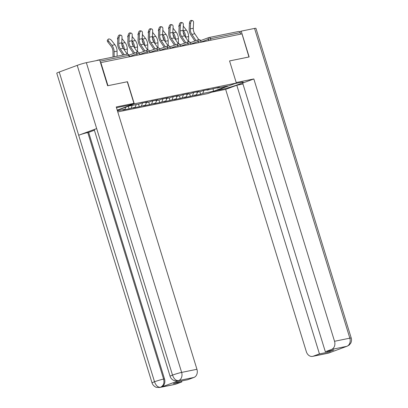 <?xml version="1.0" encoding="UTF-8"?>
<svg xmlns="http://www.w3.org/2000/svg" width="408" height="408" viewBox="0 0 408 408"><rect width="100%" height="100%" fill="white"/><g stroke="black" fill="none" stroke-linecap="round" stroke-linejoin="round"><path stroke-width="0.61" d="M117.759 111.909L207.927 93.559L236.359 83.048L134.278 103.826L117.213 110.135M213.093 88.592L213.425 91.275L227.848 85.945L217.204 88.113L219.356 87.312L206.978 90.188L206.56 89.918M213.425 91.275L202.776 93.442L200.619 94.238L199.823 91.647M197.513 92.116L196.554 94.712L194.397 95.508L200.619 94.238M196.554 94.712L190.398 96.319L189.603 93.728M187.292 94.197L186.329 96.793L184.176 97.588L190.398 96.319M186.329 96.793L180.178 98.399L179.382 95.809M177.072 96.278L176.108 98.869L173.956 99.669L180.178 98.399M176.108 98.869L169.958 100.48L169.162 97.889M166.852 98.359L165.888 100.949L163.73 101.75L169.958 100.48M165.888 100.949L159.737 102.561L158.936 99.97M156.631 100.439L155.667 103.03L153.51 103.831L159.737 102.561M155.667 103.03L149.517 104.642L148.716 102.051M146.406 102.52L145.447 105.111L143.29 105.912L149.517 104.642M145.447 105.111L139.291 106.723L138.496 104.132M136.185 104.601L135.226 107.192L133.069 107.987L139.291 106.723M135.226 107.192L129.071 108.803L128.296 106.289M125.766 107.222L125.001 109.273L122.849 110.068L129.071 108.803M125.001 109.273L117.422 110.818M117.285 110.359L128.78 106.106L139.429 103.943L141.586 103.142L147.808 101.878L145.651 102.673L149.649 101.862L151.807 101.062L158.029 99.797L155.876 100.592L159.87 99.782L162.027 98.981L168.249 97.716L166.097 98.512L170.09 97.701L172.247 96.9L178.475 95.635L176.317 96.431L180.316 95.62L182.468 94.824L188.695 93.554L186.538 94.35L190.536 93.539L192.688 92.743L198.915 91.474L196.758 92.269L200.756 91.458L202.914 90.663L209.136 89.393L206.978 90.188M193.662 92.545L192.556 95.523M183.442 94.625L182.335 97.604M196.758 92.269L196.34 91.999M173.216 96.706L172.115 99.685M186.538 94.35L186.119 94.08M162.996 98.787L161.889 101.765M176.317 96.431L175.894 96.161M152.776 100.868L151.669 103.846M166.097 98.512L165.674 98.241M142.555 102.949L141.449 105.927M155.876 100.592L155.453 100.322M132.192 105.412L131.228 108.008M145.651 102.673L145.233 102.403M98.129 60.267A1.657 1.321 -101.5 0 0 97.512 60.211A1.657 1.321 -101.5 0 0 97.359 60.257L96.349 60.629M127.286 81.768L107.824 85.721M107.947 85.675L100.853 62.602L100.536 62.72M248.957 56.992L241.985 33.874L100.853 62.602M238.491 31.528A1.657 1.321 78.5 0 1 238.644 31.482A1.657 1.321 78.5 0 1 240.22 32.65L240.679 34.139M249.079 56.947L229.556 60.925L236.359 83.048M127.474 81.702L134.278 103.826M203.883 90.464L202.776 93.442M217.204 88.113L216.781 87.837M129.229 56.824L128.77 55.335A1.657 1.321 -101.5 0 0 127.194 54.172L123.242 48.312A7.405 5.896 -101.5 0 1 122.13 45.977A7.405 5.896 -101.5 0 1 121.732 42.815L122.012 37.322A2.489 1.433 100.5 0 0 120.992 35.18A2.489 1.433 100.5 0 0 119.059 37.924L118.784 43.416A7.405 5.896 -101.5 0 0 119.182 46.578A7.405 5.896 -101.5 0 0 120.294 48.914L124.241 54.769M122.976 55.029L119.432 49.766A8.843 7.043 78.5 0 1 118.106 46.976A8.843 7.043 78.5 0 1 117.626 43.197L117.907 37.709A2.489 1.433 -79.5 0 1 119.835 34.966L120.992 35.18M117.127 56.217L117.065 51.133A8.843 7.043 -101.5 0 0 116.576 48.027A8.843 7.043 -101.5 0 0 114.867 44.712L111.614 40.525A2.489 1.275 40.5 0 0 108.248 39.209A2.489 1.275 40.5 0 0 108.666 41.126L107.865 42.065L111.119 46.247A7.405 5.896 78.5 0 1 112.547 49.026A7.405 5.896 78.5 0 1 112.96 51.627L113.026 57.054M114.179 56.819L114.112 51.729A8.843 7.043 -101.5 0 0 113.628 48.628A8.843 7.043 -101.5 0 0 111.919 45.308L108.666 41.126M107.865 42.065A2.489 1.275 -139.5 0 1 107.447 40.147L108.248 39.209M170.09 376.273A6.798 0.5 -17.1 0 1 172.513 375.11C173.915 378.91 175.884 380.746 178.424 380.618L175.838 380.929L173.609 380.327C171.865 379.471 170.692 378.119 170.09 376.273L94.248 129.744A6.798 0.5 -17.1 0 1 96.671 128.581L77.224 65.367A6.798 0.5 -17.1 0 1 86.353 62.664L99.685 59.95L107.625 85.762L127.286 81.758L133.926 103.357L129.163 105.121L119.855 107.013A12.434 0.918 162.9 0 0 116.499 107.804M133.926 103.357L116.239 106.957L196.942 369.291A6.63 5.279 78.5 0 1 193.912 377.451L187.736 379.736L179.285 381.455L173.395 383.632L181.851 381.913L175.675 384.193A6.63 5.279 78.5 0 1 175.052 384.372L159.752 387.488A6.63 5.279 -101.5 0 0 160.375 387.309L175.675 384.193M159.752 387.488L156.544 387.36C156.825 387.595 153.209 386.468 152.056 382.939L56.768 73.195A6.798 0.5 -17.1 0 1 59.237 72.017L78.683 135.232A6.798 0.5 -17.1 0 1 87.766 132.544L163.608 379.073L164.495 378.889A6.63 5.279 78.5 0 1 161.466 387.054L179.291 380.465A6.63 5.279 78.5 0 1 178.668 380.639L177.786 380.822M77.224 65.367L59.237 72.017M86.353 62.664L181.642 372.407A6.798 0.5 -17.1 0 0 172.513 375.11L96.671 128.581L78.683 135.232L154.525 381.76C155.912 385.56 157.871 387.396 160.4 387.284L160.375 387.309M181.851 381.913L181.565 380.99M94.396 130.239L88.653 132.36L164.495 378.889M88.653 132.36L87.766 132.544M221.758 88.444L222.023 89.316A12.434 0.918 162.9 0 0 235.38 85.542A12.434 0.918 162.9 0 0 243.234 82.212A12.434 0.918 162.9 0 0 240.679 82.421L234.84 83.609M222.023 89.316L216.184 90.505M211.421 92.269L225.644 89.372L236.793 85.252L319.444 353.904L313.267 356.189L328.751 353.022L346.805 346.331L331.505 349.447A6.63 5.279 -101.5 0 0 334.535 341.287L349.835 338.171L254.546 28.427L241.21 31.141L249.15 56.952L229.561 60.94M242.964 83.992L236.793 85.252M327.614 351.262L327.894 352.186L333.78 350.008L325.329 351.727L242.678 83.074L253.832 78.953L334.535 341.287M236.207 82.538L253.832 78.953M225.644 89.372L306.347 351.706A6.63 5.279 -101.5 0 0 312.645 356.368A6.63 5.279 -101.5 0 0 313.267 356.189M254.546 28.427A6.798 0.5 -17.1 0 1 255.944 28.315L351.232 338.059A6.798 0.5 -17.1 0 0 349.835 338.171A6.63 5.279 78.5 0 1 346.805 346.331M239.608 31.732L241.21 31.141M325.329 351.727L331.505 349.447M327.894 352.186L319.444 353.904M329.74 352.492L328.772 352.996M329.169 352.895L328.756 353.022M351.232 338.059C351.772 339.925 351.558 341.705 350.6 343.388L349.095 345.142L346.78 346.356M137.165 55.213L136.762 53.912L139.332 53.229A1.657 1.657 0 0 0 137.414 52.091L133.462 46.237A7.405 5.896 -101.5 0 1 132.35 43.896A7.405 5.896 -101.5 0 1 131.952 40.734L132.233 35.241A2.489 1.433 100.5 0 0 131.213 33.099A2.489 1.433 100.5 0 0 129.285 35.843L129.005 41.335A7.405 5.896 -101.5 0 0 129.402 44.498A7.405 5.896 -101.5 0 0 130.514 46.833L134.716 53.066M133.569 53.489L129.652 47.685A8.843 7.043 78.5 0 1 128.326 44.895A8.843 7.043 78.5 0 1 127.852 41.116L128.127 35.629A2.489 1.433 -79.5 0 1 130.055 32.885L131.213 33.099M147.385 53.132L146.987 51.831L149.552 51.148A1.657 1.657 0 0 0 147.635 50.011L143.682 44.156A7.405 5.896 -101.5 0 1 142.571 41.815A7.405 5.896 -101.5 0 1 142.173 38.653L142.453 33.16A2.489 1.433 100.5 0 0 141.433 31.018A2.489 1.433 100.5 0 0 139.505 33.762L139.225 39.255A7.405 5.896 -101.5 0 0 139.623 42.417A7.405 5.896 -101.5 0 0 140.734 44.752L144.937 50.985M143.789 51.413L139.873 45.604A8.843 7.043 78.5 0 1 138.547 42.815A8.843 7.043 78.5 0 1 138.072 39.041L138.348 33.548A2.489 1.433 -79.5 0 1 140.281 30.804L141.433 31.018M157.855 47.93L153.903 42.075A7.405 5.896 -101.5 0 1 152.796 39.734A7.405 5.896 -101.5 0 1 152.398 36.572L152.674 31.079A2.489 1.433 100.5 0 0 151.654 28.937A2.489 1.433 100.5 0 0 149.726 31.681L149.445 37.174A7.405 5.896 -101.5 0 0 149.843 40.336A7.405 5.896 -101.5 0 0 150.955 42.672L155.162 48.904M154.01 49.332L150.093 43.523A8.843 7.043 78.5 0 1 148.767 40.734A8.843 7.043 78.5 0 1 148.293 36.96L148.568 31.467A2.489 1.433 -79.5 0 1 150.501 28.723L151.654 28.937M167.826 48.97L167.428 47.675L169.993 46.986A1.657 1.657 0 0 0 168.081 45.849L164.123 39.994A7.405 5.896 -101.5 0 1 163.016 37.653A7.405 5.896 -101.5 0 1 162.619 34.491L162.894 29.004A2.489 1.433 100.5 0 0 161.874 26.857A2.489 1.433 100.5 0 0 159.946 29.6L159.671 35.093A7.405 5.896 -101.5 0 0 160.069 38.255A7.405 5.896 -101.5 0 0 161.175 40.591L165.383 46.823M164.23 47.252L160.313 41.448A8.843 7.043 78.5 0 1 158.987 38.653A8.843 7.043 78.5 0 1 158.513 34.879L158.794 29.386A2.489 1.433 -79.5 0 1 160.721 26.642L161.874 26.857M178.046 46.889L177.648 45.594L180.219 44.905A1.657 1.657 0 0 0 178.301 43.768L174.349 37.913A7.405 5.896 -101.5 0 1 173.237 35.572A7.405 5.896 -101.5 0 1 172.839 32.41L173.114 26.923A2.489 1.433 100.5 0 0 172.1 24.776A2.489 1.433 100.5 0 0 170.167 27.52L169.891 33.012A7.405 5.896 -101.5 0 0 170.289 36.174A7.405 5.896 -101.5 0 0 171.401 38.51L175.603 44.742M174.451 45.171L170.534 39.367A8.843 7.043 78.5 0 1 169.208 36.572A8.843 7.043 78.5 0 1 168.734 32.798L169.014 27.305A2.489 1.433 -79.5 0 1 170.942 24.562L172.1 24.776M121.875 44.946A7.405 5.896 78.5 0 1 122.772 46.946A7.405 5.896 78.5 0 1 123.022 47.976M124.338 49.944L124.338 49.654A8.843 7.043 -101.5 0 0 123.848 46.548A8.843 7.043 -101.5 0 0 122.14 43.228L121.737 42.712M127.347 54.147L127.286 49.052A8.843 7.043 -101.5 0 0 126.796 45.951A8.843 7.043 -101.5 0 0 125.088 42.631L121.946 38.587M117.81 39.581A2.489 1.275 -139.5 0 1 117.667 38.066L117.902 37.791M132.1 42.865A7.405 5.896 78.5 0 1 132.993 44.865A7.405 5.896 78.5 0 1 133.243 45.895M134.564 47.863L134.558 47.573A8.843 7.043 -101.5 0 0 134.069 44.467A8.843 7.043 -101.5 0 0 132.36 41.147L131.957 40.632M137.567 52.066L137.506 46.971A8.843 7.043 -101.5 0 0 137.017 43.87A8.843 7.043 -101.5 0 0 135.308 40.55L132.166 36.506M128.036 37.5A2.489 1.275 -139.5 0 1 127.888 35.986L128.122 35.715M142.321 40.785A7.405 5.896 78.5 0 1 143.213 42.784A7.405 5.896 78.5 0 1 143.468 43.814M144.784 45.783L144.779 45.492A8.843 7.043 -101.5 0 0 144.289 42.386A8.843 7.043 -101.5 0 0 142.586 39.066L142.178 38.551M147.793 49.985L147.727 44.89A8.843 7.043 -101.5 0 0 147.237 41.789A8.843 7.043 -101.5 0 0 145.534 38.469L142.387 34.425M138.256 35.419A2.489 1.275 -139.5 0 1 138.113 33.905L138.343 33.635M152.541 38.704A7.405 5.896 78.5 0 1 153.434 40.708A7.405 5.896 78.5 0 1 153.689 41.733M155.004 43.702L154.999 43.411A8.843 7.043 -101.5 0 0 154.51 40.305A8.843 7.043 -101.5 0 0 152.806 36.985L152.403 36.47M158.013 47.904L157.947 42.809A8.843 7.043 -101.5 0 0 157.463 39.709A8.843 7.043 -101.5 0 0 155.754 36.389L152.612 32.344M148.476 33.339A2.489 1.275 -139.5 0 1 148.334 31.824L148.568 31.554M162.761 36.623A7.405 5.896 78.5 0 1 163.654 38.627A7.405 5.896 78.5 0 1 163.909 39.653M165.225 41.621L165.22 41.33A8.843 7.043 -101.5 0 0 164.735 38.224A8.843 7.043 -101.5 0 0 163.027 34.91L162.624 34.389M168.234 45.823L168.167 40.729A8.843 7.043 -101.5 0 0 167.683 37.628A8.843 7.043 -101.5 0 0 165.974 34.308L162.833 30.263M158.697 31.258A2.489 1.275 -139.5 0 1 158.554 29.748L158.789 29.473M188.272 44.809L187.869 43.513L190.439 42.825A1.657 1.657 0 0 0 188.522 41.687L184.569 35.833A7.405 5.896 -101.5 0 1 183.457 33.492A7.405 5.896 -101.5 0 1 183.059 30.33L183.34 24.842A2.489 1.433 100.5 0 0 182.32 22.695A2.489 1.433 100.5 0 0 180.387 25.439L180.112 30.931A7.405 5.896 -101.5 0 0 180.509 34.093A7.405 5.896 -101.5 0 0 181.621 36.434L185.824 42.662M184.671 43.09L180.759 37.286A8.843 7.043 78.5 0 1 179.433 34.491A8.843 7.043 78.5 0 1 178.954 30.717L179.234 25.225A2.489 1.433 -79.5 0 1 181.162 22.481L182.32 22.695M172.982 34.542A7.405 5.896 78.5 0 1 173.879 36.547A7.405 5.896 78.5 0 1 174.129 37.572M175.445 39.54L175.445 39.25A8.843 7.043 -101.5 0 0 174.956 36.149A8.843 7.043 -101.5 0 0 173.247 32.829L172.844 32.309M178.454 43.743L178.393 38.648A8.843 7.043 -101.5 0 0 177.903 35.547A8.843 7.043 -101.5 0 0 176.195 32.227L173.053 28.188M168.917 29.177A2.489 1.275 -139.5 0 1 168.774 27.668L169.009 27.392M198.492 42.728L198.089 41.432L200.66 40.744A1.657 1.657 0 0 0 198.742 39.607L194.789 33.752A7.405 5.896 -101.5 0 1 193.678 31.411A7.405 5.896 -101.5 0 1 193.28 28.249L193.56 22.761A2.489 1.433 100.5 0 0 192.54 20.614A2.489 1.433 100.5 0 0 190.613 23.358L190.332 28.851A7.405 5.896 -101.5 0 0 190.73 32.013A7.405 5.896 -101.5 0 0 191.842 34.354L196.044 40.581M194.897 41.009L190.98 35.205A8.843 7.043 78.5 0 1 189.654 32.41A8.843 7.043 78.5 0 1 189.179 28.636L189.455 23.144A2.489 1.433 -79.5 0 1 191.388 20.4L192.54 20.614M183.202 32.462A7.405 5.896 78.5 0 1 184.1 34.466A7.405 5.896 78.5 0 1 184.35 35.491M185.666 37.46L185.666 37.169A8.843 7.043 -101.5 0 0 185.176 34.068A8.843 7.043 -101.5 0 0 183.467 30.748L183.065 30.228M188.674 41.662L188.613 36.567A8.843 7.043 -101.5 0 0 188.124 33.466A8.843 7.043 -101.5 0 0 186.415 30.146L183.274 26.107M179.138 27.096A2.489 1.275 -139.5 0 1 178.995 25.587L179.229 25.311M129.555 56.758L129.112 55.304L128.77 55.335L100.062 61.18M240.22 32.65L210.538 38.689A1.657 1.321 78.5 0 0 208.967 37.526A1.657 1.321 78.5 0 0 208.809 37.572A1.657 0.994 69.7 0 0 208.723 37.597L200.603 40.596L208.636 37.633M208.712 40.647L208.315 39.352L210.538 38.689L210.997 40.183M137.261 52.132A1.657 0.994 69.7 0 0 137.17 52.158A1.657 0.994 69.7 0 0 136.762 53.912L129.504 56.595M147.482 50.051A1.657 0.994 69.7 0 0 147.395 50.077A1.657 0.994 69.7 0 0 146.987 51.831L139.73 54.514M157.605 51.051L157.208 49.751L149.95 52.433M167.923 45.89A1.657 0.994 69.7 0 0 167.836 45.915A1.657 0.994 69.7 0 0 167.428 47.675L160.171 50.357M178.148 43.814A1.657 0.994 69.7 0 0 178.056 43.835A1.657 0.994 69.7 0 0 177.648 45.594L170.391 48.277M188.369 41.733A1.657 0.994 69.7 0 0 188.277 41.759A1.657 0.994 69.7 0 0 187.869 43.513L180.611 46.196M198.589 39.653A1.657 0.994 69.7 0 0 198.497 39.678A1.657 0.994 69.7 0 0 198.089 41.432L190.837 44.115M238.644 31.482L208.967 37.526A1.657 1.657 0 0 0 208.723 37.597A1.657 0.994 69.7 0 0 208.315 39.352L201.057 42.034M157.702 47.971A1.657 0.994 69.7 0 0 157.615 47.996A1.657 0.994 69.7 0 0 157.208 49.751L159.773 49.067A1.657 1.657 0 0 0 157.615 47.996L149.501 51M123.242 48.312L120.294 48.914M119.059 37.924L117.907 37.709M121.732 42.815L118.784 43.416M111.919 45.308L114.867 44.712M114.112 51.729L117.065 51.133M161.466 387.054L160.4 387.284M193.912 377.451L178.429 380.618M178.403 380.644L179.291 380.465M178.612 380.567A6.63 5.279 78.5 0 0 181.642 372.407L196.942 369.291M152.056 382.939A6.798 0.5 -17.1 0 1 154.525 381.76A6.798 0.5 -17.1 0 1 163.608 379.073C164.541 382.964 163.531 385.688 160.579 387.233M330.531 352.201L327.945 353.252A6.63 5.279 -101.5 0 0 328.567 353.073M347.147 346.249L346.596 346.407M133.462 46.237L130.514 46.833M129.285 35.843L128.127 35.629M131.952 40.734L129.005 41.335M143.682 44.156L140.734 44.752M139.505 33.762L138.348 33.548M142.173 38.653L139.225 39.255M153.903 42.075L150.955 42.672M149.726 31.681L148.568 31.467M152.398 36.572L149.445 37.174M164.123 39.994L161.175 40.591M159.946 29.6L158.794 29.386M162.619 34.491L159.671 35.093M174.349 37.913L171.401 38.51M170.167 27.52L169.014 27.305M172.839 32.41L169.891 33.012M122.14 43.228L125.088 42.631M124.338 49.654L127.286 49.052M132.36 41.147L135.308 40.55M134.558 47.573L137.506 46.971M142.586 39.066L145.534 38.469M144.779 45.492L147.727 44.89M152.806 36.985L155.754 36.389M154.999 43.411L157.947 42.809M163.027 34.91L165.974 34.308M165.22 41.33L168.167 40.729M184.569 35.833L181.621 36.434M180.387 25.439L179.234 25.225M183.059 30.33L180.112 30.931M173.247 32.829L176.195 32.227M175.445 39.25L178.393 38.648M194.789 33.752L191.842 34.354M190.613 23.358L189.455 23.144M193.28 28.249L190.332 28.851M183.467 30.748L186.415 30.146M185.666 37.169L188.613 36.567M97.512 60.211L127.194 54.172A1.657 1.657 0 0 1 129.112 55.304M129.055 55.157L137.17 52.158A1.657 1.657 0 0 1 137.414 52.091M139.776 54.677L139.332 53.229M139.276 53.076L147.395 50.077A1.657 1.657 0 0 1 147.635 50.011M150.001 52.596L149.552 51.148M160.222 50.516L159.773 49.067M159.722 48.919L167.836 45.915A1.657 1.657 0 0 1 168.081 45.849M170.442 48.435L169.993 46.986M169.942 46.838L178.056 43.835A1.657 1.657 0 0 1 178.301 43.768M180.662 46.359L180.219 44.905M180.163 44.758L188.277 41.759A1.657 1.657 0 0 1 188.522 41.687M190.883 44.278L190.439 42.825M190.383 42.677L198.497 39.678A1.657 1.657 0 0 1 198.742 39.607M201.103 42.197L200.66 40.744M312.645 356.368L327.945 353.252M345.974 346.586L345.408 346.703"/></g></svg>
